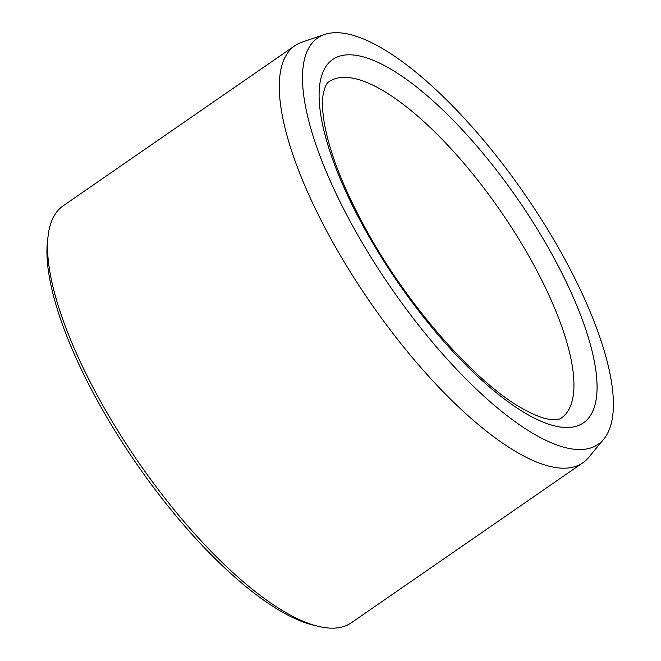 <?xml version="1.0" encoding="UTF-8"?>
<svg xmlns="http://www.w3.org/2000/svg" width="661" height="661" viewBox="0 0 661 661"><rect width="100%" height="100%" fill="white"/><g stroke="black" fill="none" stroke-linecap="round" stroke-linejoin="round"><path stroke-width="0.99" d="M358.65 236.572A246.85 81.592 -124.6 0 1 324.518 34.521A246.85 81.592 -124.6 0 1 525.057 194.673A246.85 81.592 -124.6 0 1 603.956 438.887A246.85 81.592 -124.6 0 1 358.65 236.572M603.956 438.887L588.794 457.313A253.427 83.757 -124.6 0 1 582.969 462.7L351.288 622.802A253.427 83.757 -124.6 0 1 318.032 626.281L313.066 625.05A249.337 82.41 -124.6 0 1 103.752 411.977A249.337 82.41 -124.6 0 1 47.526 240.778L48.129 235.704A253.427 83.757 -124.6 0 1 63.142 205.827L294.823 45.725A253.427 83.757 -124.6 0 1 301.92 42.18L324.518 34.521M318.032 626.281A253.427 83.757 -124.6 0 1 105.281 409.713A253.427 83.757 -124.6 0 1 48.129 235.704M582.969 462.7A253.427 83.757 -124.6 0 1 336.961 249.61A253.427 83.757 -124.6 0 1 294.823 45.725M350.859 54.838A220.724 72.95 55.4 0 0 434.591 330.69A220.724 72.95 55.4 0 0 588.364 337.639A220.724 72.95 55.4 0 0 350.859 54.838M346.091 77.403A204.373 67.546 55.4 0 0 329.054 81.691C326.708 82.749 324.766 86.88 323.221 94.085C321.899 101.497 322.345 111.668 324.576 124.599C330.227 154.98 344.67 191.07 367.904 232.862C409.002 307.117 475.036 381.711 521.008 407.754C531.626 413.877 540.467 417.62 547.539 418.991C559.322 420.842 560.288 418.363 561.429 417.967A204.373 67.546 55.4 0 0 514.655 232.358A204.373 67.546 55.4 0 0 346.091 77.403"/></g></svg>
